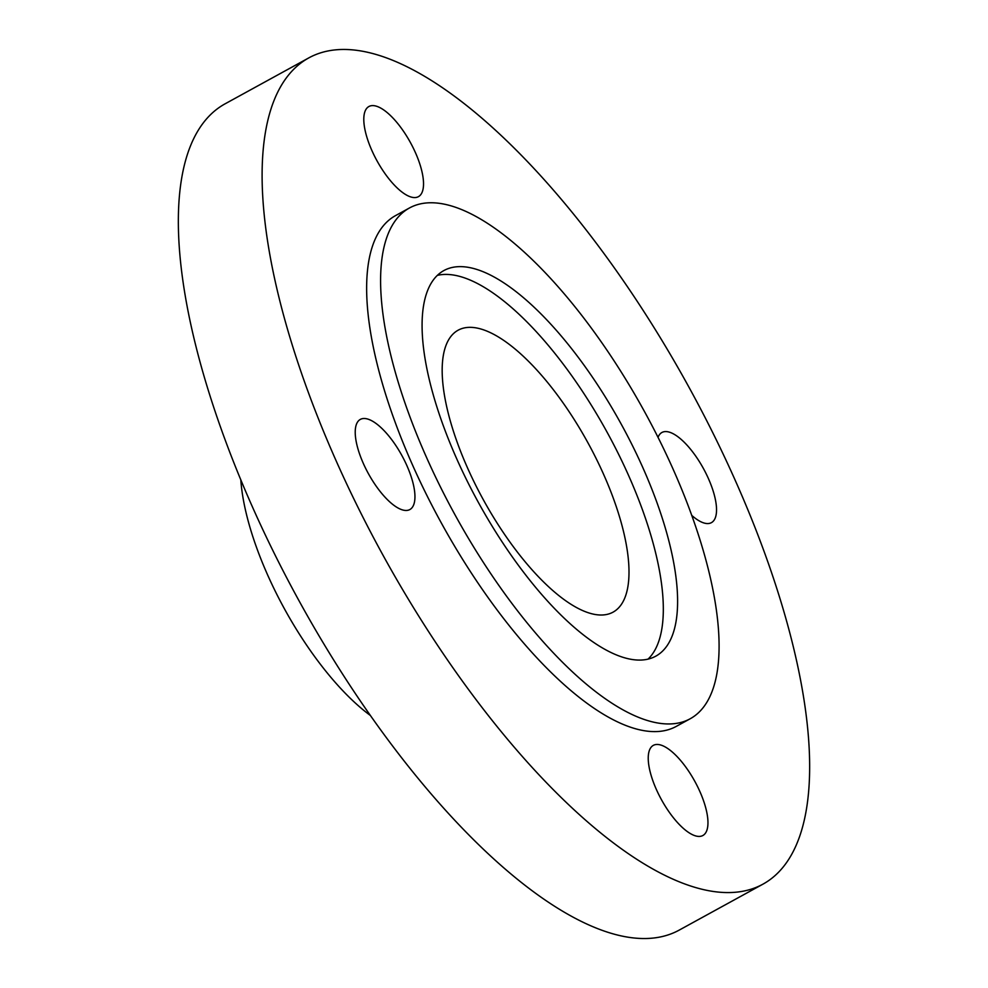 <?xml version="1.0" encoding="UTF-8"?>
<svg xmlns="http://www.w3.org/2000/svg" width="988" height="988" viewBox="0 0 988 988"><rect width="100%" height="100%" fill="white"/><g stroke="black" fill="none" stroke-linecap="round" stroke-linejoin="round"><path stroke-width="1.48" d="M699.813 791.388A51.425 19.044 61.2 0 0 653.352 745.36A51.425 19.044 61.2 0 0 656.39 789.511A51.425 19.044 61.2 0 0 702.839 835.527A51.425 19.044 61.2 0 0 699.813 791.388M691.699 515.341A51.425 19.044 61.2 0 0 711.409 522.652A51.425 19.044 61.2 0 0 708.384 478.501A51.425 19.044 61.2 0 0 661.935 432.472A51.425 19.044 61.2 0 0 658.045 437.338M415.38 152.535A51.425 19.044 61.2 0 0 368.919 106.506A51.425 19.044 61.2 0 0 371.945 150.645A51.425 19.044 61.2 0 0 418.406 196.674A51.425 19.044 61.2 0 0 415.38 152.535M406.797 465.422A51.425 19.044 61.2 0 0 360.348 419.394A51.425 19.044 61.2 0 0 363.374 463.533A51.425 19.044 61.2 0 0 409.835 509.561A51.425 19.044 61.2 0 0 406.797 465.422M672.89 468.695A291.423 107.927 -118.8 0 1 690.044 718.844A291.423 107.927 -118.8 0 1 426.791 458.024A291.423 107.927 -118.8 0 1 409.637 207.875A291.423 107.927 -118.8 0 1 672.89 468.695M690.044 718.844L676.076 726.501A291.423 107.927 -118.8 0 1 412.836 465.681A291.423 107.927 -118.8 0 1 395.682 215.532L409.637 207.875M734.924 479.649A471.424 174.592 -118.8 0 1 762.674 884.309A471.424 174.592 -118.8 0 1 336.834 462.384A471.424 174.592 -118.8 0 1 309.083 57.736A471.424 174.592 -118.8 0 1 734.924 479.649M762.674 884.309L678.917 930.264A471.424 174.592 -118.8 0 1 253.076 508.351A471.424 174.592 -118.8 0 1 225.326 103.691L309.083 57.736M370.018 715.226A172.283 63.8 -118.8 0 1 267.699 575.115A172.283 63.8 -118.8 0 1 240.8 479.748M467.67 468.238A160.859 59.576 -118.8 0 1 458.197 330.165A160.859 59.576 -118.8 0 1 603.507 474.129A160.859 59.576 -118.8 0 1 612.968 612.202A160.859 59.576 -118.8 0 1 467.67 468.238M437.4 275.368A220.003 81.473 -118.8 0 1 628.467 475.216A220.003 81.473 -118.8 0 1 648.017 659.169M456.95 459.321A220.003 81.473 -118.8 0 1 444.007 270.49A220.003 81.473 -118.8 0 1 642.731 467.386A220.003 81.473 -118.8 0 1 655.674 656.23A220.003 81.473 -118.8 0 1 456.95 459.321"/></g></svg>
